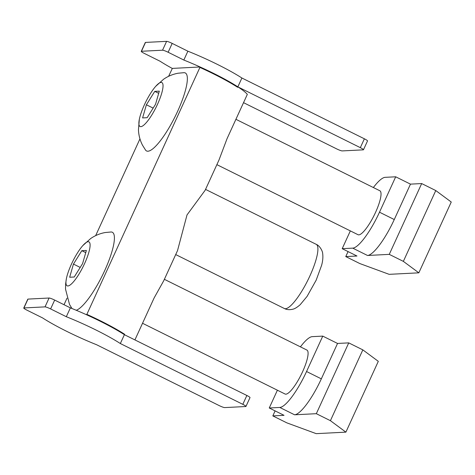 <?xml version="1.0" encoding="UTF-8"?>
<svg xmlns="http://www.w3.org/2000/svg" width="475" height="475" viewBox="0 0 475 475"><rect width="100%" height="100%" fill="white"/><g stroke="black" fill="none" stroke-linecap="round" stroke-linejoin="round"><path stroke-width="0.71" d="M64.024 304.718L67.011 298.193M95.653 235.636L139.953 138.878M168.595 76.321L172.354 68.4L199.981 66.993L199.916 67.432L86.854 314.367A53.984 6.905 24.6 0 1 100.219 320.702A53.984 6.905 24.6 0 1 124.593 334.246L124.391 334.685A53.984 6.905 -155.4 0 0 100.017 321.142A53.984 6.905 -155.4 0 0 70.371 307.871L54.672 300.075A4.91 0.629 -155.4 0 0 49.079 298.021L27.995 299.096A4.91 0.629 -155.4 0 0 27.799 299.173L23.75 308.026A4.91 0.629 24.6 0 1 23.94 307.948L45.03 306.874A4.91 0.629 24.6 0 1 50.617 308.928L66.316 316.718L70.371 307.871M134.918 339.91L154.126 297.944L163.721 280.743L177.531 250.586L187.013 214.926L205.135 190.291L218.939 160.134L227.068 138.629L247.327 94.377A53.984 6.905 -155.4 0 0 237.856 86.86L237.654 87.305A53.984 6.905 -155.4 0 0 213.275 73.762A53.984 6.905 -155.4 0 0 199.916 67.432M216.879 164.647L358.037 234.715A24.54 5.807 -63.6 0 0 375.541 212.402A24.54 5.807 -63.6 0 0 379.858 190.76L235.915 119.308M155.699 86.337L163.519 79.301C167.889 76.237 172.763 74.207 178.149 73.215L184.033 72.675A43.546 10.302 116.4 0 1 177.602 111.358A43.546 10.302 116.4 0 1 145.588 150.136L142.452 145.118C139.988 140.232 138.658 135.12 138.457 129.788L139.335 119.308A24.54 5.807 116.4 0 1 144.37 104.862A24.54 5.807 116.4 0 1 155.699 86.337A24.54 5.807 116.4 0 1 162.996 84.847A24.54 5.807 116.4 0 1 157.546 104.197A24.54 5.807 116.4 0 1 143.777 125.139A24.54 5.807 116.4 0 1 139.335 119.308M82.763 245.652A24.54 5.807 116.4 0 1 90.06 244.162A24.54 5.807 116.4 0 1 84.609 263.512A24.54 5.807 116.4 0 1 70.84 284.454A24.54 5.807 116.4 0 1 66.399 278.623A24.54 5.807 116.4 0 1 71.428 264.177A24.54 5.807 116.4 0 1 82.763 245.652L90.577 238.616C94.947 235.553 99.821 233.522 105.207 232.53L111.097 231.99A43.546 10.302 116.4 0 1 104.66 270.673A43.546 10.302 116.4 0 1 76.249 310.276M142.536 323.267L285.101 394.03A24.54 5.807 -63.6 0 0 302.599 371.717A24.54 5.807 -63.6 0 0 306.915 350.075L164.374 279.318M124.076 334.483L124.242 334.127A53.491 6.84 -155.4 0 0 100.088 320.708A53.491 6.84 -155.4 0 0 86.717 314.373L86.854 314.367M199.981 66.993A53.491 6.84 24.6 0 1 213.346 73.328A53.491 6.84 24.6 0 1 237.5 86.747L237.856 86.86A53.984 6.905 -155.4 0 0 213.477 73.316A53.984 6.905 -155.4 0 0 183.831 60.046L168.132 52.25A4.91 0.629 -155.4 0 0 162.545 50.202L141.455 51.27A4.91 0.629 -155.4 0 0 141.265 51.348A4.91 0.629 -155.4 0 0 144.406 53.461L160.105 61.251A53.984 6.905 -155.4 0 0 172.324 68.465M237.34 87.103L237.5 86.747M66.316 316.718A53.984 6.905 24.6 0 1 95.962 329.994A53.984 6.905 24.6 0 1 120.341 343.538L242.814 404.332A4.91 0.629 24.6 0 1 245.955 406.44A4.91 0.629 24.6 0 1 245.765 406.517L224.675 407.592A4.91 0.629 24.6 0 1 219.088 405.537L96.615 344.743A53.984 6.905 24.6 0 1 42.59 317.923L26.897 310.133A4.91 0.629 24.6 0 1 23.75 308.026M245.955 406.44L250.01 397.587A4.91 0.629 -155.4 0 0 246.863 395.479L124.391 334.685L120.341 343.538M243.533 102.665L336.603 148.859A4.91 0.629 -155.4 0 0 342.19 150.913L363.28 149.845A4.91 0.629 -155.4 0 0 363.47 149.768A4.91 0.629 -155.4 0 0 360.329 147.654L237.856 86.86L241.906 78.013A53.984 6.905 -155.4 0 0 217.532 64.469A53.984 6.905 -155.4 0 0 187.88 51.193L172.188 43.403A4.91 0.629 -155.4 0 0 166.594 41.349L145.51 42.417A4.91 0.629 -155.4 0 0 145.314 42.495L141.265 51.348M86.717 314.373L86.545 314.759M124.242 334.127L124.593 334.246M363.47 149.768L367.525 140.915A4.91 0.629 -155.4 0 0 364.378 138.807L241.906 78.013M350.336 230.892L342.196 248.674L352.741 248.14A39.259 9.286 -63.6 0 0 379.495 212.2L395.699 176.801L385.16 177.335A39.259 9.286 -63.6 0 0 373.362 187.536M159.321 91.135L155.527 104.298L147.161 117.687L142.595 117.925L146.395 104.761L154.755 91.372L159.321 91.135M86.379 250.456L82.585 263.613L74.225 277.008L69.659 277.24L73.453 264.076L81.813 250.687L86.379 250.456M183.831 60.046L187.88 51.193M277.4 390.207L269.254 407.989L279.799 407.455A39.259 9.286 -63.6 0 0 306.553 371.515L322.762 336.116L312.218 336.65A39.259 9.286 -63.6 0 0 300.426 346.851M352.741 248.14L367.519 255.479A39.259 9.286 -63.6 0 0 394.268 219.539L410.477 184.134L395.699 176.801M367.519 255.479L389.262 254.368L403.358 261.369L418.831 272.828L389.15 274.336L359.866 263.577L345.77 256.583L356.974 256.013L342.196 248.674M389.262 254.368L421.681 183.564L410.477 184.134M421.681 183.564L435.777 190.558L451.25 202.023L418.831 272.828M158.692 93.326L154.755 91.372M153.14 108.11L146.395 104.761M85.749 252.641L81.813 250.687M80.204 267.425L73.453 264.076M279.799 407.455L294.577 414.794A39.259 9.286 -63.6 0 0 321.332 378.854L337.541 343.449L322.762 336.116M294.577 414.794L316.326 413.689L330.416 420.684L345.889 432.143L316.207 433.651L286.924 422.892L272.828 415.898L284.032 415.328L269.254 407.989M316.326 413.689L348.745 342.879L337.541 343.449M348.745 342.879L362.835 349.873L378.308 361.338L345.889 432.143M403.358 261.369L435.777 190.558M348.056 251.584L345.77 256.583M330.416 420.684L362.835 349.873M275.114 410.905L272.828 415.898M309.896 275.922A35.827 8.473 -63.6 0 0 316.202 244.322C319.705 245.64 322.656 251.037 322.691 253.697C323.137 257.242 322.774 261.131 321.599 265.353L316.184 280.143L307.076 296.4L300.188 304.695C297.029 307.432 294.524 308.946 292.653 309.249C289.459 309.979 286.686 309.73 284.347 308.501A35.827 8.473 -63.6 0 0 309.896 275.922M360.329 147.654L364.378 138.807M242.814 404.332L246.863 395.479M23.94 307.948L27.995 299.096M45.03 306.874L49.079 298.021M50.617 308.928L54.672 300.075M141.455 51.27L145.51 42.417M162.545 50.202L166.594 41.349M168.132 52.25L172.188 43.403M379.495 212.2L394.268 219.539M306.553 371.515L321.332 378.854M284.347 308.501L175.708 254.57M71.968 308.512L69.51 304.433L65.514 289.103L65.651 283.682L66.399 278.623M316.202 244.322L205.544 189.394"/></g></svg>
